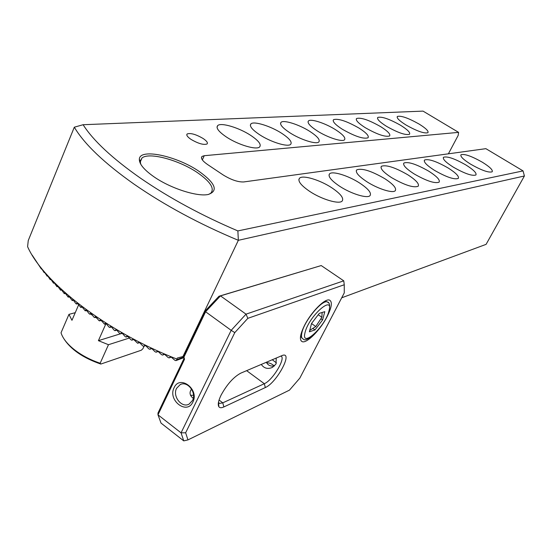 <?xml version="1.0" encoding="UTF-8"?>
<svg xmlns="http://www.w3.org/2000/svg" width="552" height="552" viewBox="0 0 552 552"><rect width="100%" height="100%" fill="white"/><g stroke="black" fill="none" stroke-linecap="round" stroke-linejoin="round"><path stroke-width="0.83" d="M32.161 255.1L41.4 269.079L41.089 267.844L44.181 272.626L43.987 271.384L47.134 276.159L47.044 274.917L50.253 279.685L50.266 278.436L53.537 283.204L53.641 281.955L56.973 286.709L57.173 285.46L60.568 290.2L60.858 288.951L64.315 293.685L64.694 292.436L68.206 297.148L68.676 295.9L72.25 300.598L72.802 299.35L75.727 303.462L76.438 304.035L77.066 302.786L80.771 307.45L81.475 306.201L85.243 310.845L86.022 309.596L89.079 313.66L89.859 314.219L90.714 312.977L93.805 317.014L94.613 317.566L95.537 316.324L98.677 320.339L99.505 320.891L100.498 319.649L104.535 324.19L105.598 322.948L108.834 326.915L109.703 327.453L110.828 326.218L114.112 330.151L115.009 330.689L116.203 329.461L119.536 333.36L120.453 333.891L121.709 332.663L125.097 336.527L126.035 337.051L127.353 335.83L130.796 339.659L131.762 340.177L133.129 338.956L137.62 343.254L139.049 342.04L142.616 345.787L143.63 346.29L145.107 345.083L148.743 348.781L149.778 349.278L151.31 348.07L155.008 351.721L156.071 352.21L157.658 351.01L161.432 354.605L162.516 355.081L164.151 353.894L168.001 357.427L169.112 357.896L170.789 356.709L174.729 360.187L175.867 360.642L177.082 359.552L176.833 359.055C106.177 331.462 43.47 282.714 27.6 246.696L28.249 240.548L74.306 127.195L83.104 124.724C93.302 140.684 112.449 158.514 140.532 178.199C169.305 197.968 201.756 215.542 237.871 230.922L238.347 240.313C199.672 224.181 164.958 205.496 134.212 184.264C104.293 163.13 84.325 144.106 74.306 127.195M203.184 138.545C206.793 141.022 208.076 142.844 207.034 143.996C203.584 145.135 198.23 143.589 190.971 139.359C187.383 136.875 186.121 135.061 187.183 133.936C190.681 132.825 196.015 134.364 203.184 138.545M199.258 171.52C215.515 183.285 218.516 190.937 208.256 194.47C197.326 196.988 170.333 188.315 153.794 176.688C143.982 169.747 139.159 163.916 139.339 159.197C139.615 147.846 177.213 156.085 199.258 171.52M140.725 164.158L140.229 161.129L141.995 157.996C149.019 151.8 179.538 160.204 197.844 172.914C210.457 181.774 214.769 188.536 210.774 193.193L208.711 194.373M470.683 164.213C481.641 170.409 488.81 172.935 492.198 171.789C493.026 170.023 489.748 166.842 482.372 162.233C471.601 156.147 464.48 153.642 461.023 154.739C460.106 156.416 463.321 159.576 470.683 164.213M405.989 124.987C416.995 131.169 424.302 133.743 427.924 132.701C428.794 131.148 425.875 128.285 419.161 124.103C408.335 118.018 401.076 115.471 397.385 116.458C396.433 117.942 399.303 120.778 405.989 124.987M453.309 167.146C464.729 173.632 472.264 176.24 475.921 174.977C476.852 173.1 473.533 169.774 465.957 165.007C454.738 158.638 447.258 156.057 443.525 157.265C442.49 159.052 445.754 162.343 453.309 167.146M386.455 126.291C397.923 132.756 405.61 135.419 409.515 134.274C410.495 132.632 407.548 129.651 400.676 125.338C389.401 118.984 381.77 116.348 377.782 117.438C376.719 119.004 379.61 121.951 386.455 126.291M434.458 170.333C446.382 177.137 454.324 179.835 458.277 178.427C459.333 176.426 455.966 172.955 448.183 168.015C436.48 161.336 428.6 158.672 424.557 160.011C423.398 161.909 426.696 165.352 434.458 170.333M365.3 127.705C377.278 134.488 385.379 137.241 389.615 135.964C390.706 134.226 387.739 131.128 380.707 126.677C368.943 120.012 360.898 117.286 356.571 118.501C355.391 120.157 358.303 123.227 365.3 127.705M413.931 173.797C426.413 180.946 434.797 183.74 439.095 182.174C440.289 180.035 436.887 176.405 428.89 171.272C416.65 164.261 408.335 161.501 403.94 162.999C402.629 165.027 405.962 168.629 413.931 173.797M342.316 129.244C354.853 136.365 363.416 139.221 368.018 137.807C369.247 135.951 366.259 132.721 359.062 128.119C346.766 121.129 338.266 118.307 333.553 119.653C332.235 121.412 335.161 124.607 342.316 129.244M391.506 177.592C404.588 185.12 413.476 188.011 418.161 186.265C419.52 183.975 416.084 180.159 407.859 174.825C395.039 167.449 386.227 164.593 381.432 166.262C379.955 168.429 383.316 172.21 391.506 177.592M317.262 130.914C327.536 137.51 342.35 142.285 344.51 139.801C345.89 137.827 342.895 134.46 335.526 129.692C325.425 123.268 310.859 118.487 308.485 120.916C307.009 122.785 309.934 126.125 317.262 130.914M366.894 181.746C377.844 188.846 392.893 193.566 395.239 190.737C396.778 188.273 393.314 184.264 384.847 178.717C371.392 170.927 362.029 167.967 356.764 169.837C355.095 172.169 358.469 176.143 366.894 181.746M289.834 132.749C300.55 139.711 316.399 144.693 318.828 141.974C320.381 139.87 317.386 136.351 309.838 131.41C299.308 124.642 283.735 119.646 281.072 122.296C279.415 124.297 282.334 127.781 289.834 132.749M339.77 186.328C351.224 193.862 367.37 198.775 370.012 195.656C371.765 193 368.287 188.777 359.573 182.988C348.34 175.674 332.504 170.747 329.613 173.783C327.715 176.295 331.103 180.476 339.77 186.328M259.681 134.764C270.873 142.14 287.909 147.35 290.649 144.355C292.408 142.099 289.414 138.414 281.686 133.294C270.701 126.132 253.982 120.902 250.974 123.82C249.111 125.959 252.009 129.61 259.681 134.764M309.72 191.406C321.719 199.424 339.121 204.544 342.123 201.094C344.131 198.216 340.646 193.752 331.669 187.701C319.905 179.931 302.869 174.784 299.577 178.151C297.418 180.87 300.799 185.286 309.72 191.406M226.382 136.993C238.091 144.831 256.494 150.282 259.599 146.977C261.586 144.555 258.619 140.684 250.698 135.371C239.223 127.767 221.193 122.289 217.771 125.511C215.666 127.809 218.537 131.631 226.382 136.993M448.39 153.822L458.167 135.426L458.602 132.37L423.046 111.118L83.104 124.724M177.082 359.552L183.602 357.13M185.638 432.796L187.956 439.903L289.476 390.133L299.826 378.134L344.269 292.877L344.255 284.756L247.855 318.332L234.786 332.614L185.638 432.796L181.056 432.837L183.754 440.882L161.025 423.087L157.982 414.821L181.056 432.837L231.178 330.337L205.585 311.756L183.961 357.082L184.527 359.248L157.982 414.821L157.982 413.027L183.975 358.565L183.416 356.399L177.323 358.027L176.833 359.055M182.933 356.578L238.347 240.313L524.4 175.984L486.091 244.357L341.702 297.804M458.602 132.37L204.24 155.705L202.053 156.416C200.466 158.141 202.308 160.846 207.58 164.537L223.056 174.88C231.033 179.793 237.898 182.146 243.667 181.953L485.87 148.667L523.054 170.899L524.4 175.984M237.871 230.922L523.054 170.899M86.733 310.445L85.243 310.845M82.186 307.078L80.771 307.45M122.358 333.298L120.453 333.891M127.995 336.43L126.035 337.051M133.763 339.528L131.762 340.177M139.67 342.578L137.62 343.254M145.721 345.587L143.63 346.29M151.91 348.547L149.778 349.278M158.238 351.445L156.071 352.21M164.717 354.294L162.516 355.081M171.341 357.082L169.112 357.896M183.754 357.703L175.867 360.642M91.411 313.791L89.859 314.219M96.227 317.11L94.613 317.566M101.182 320.408L99.505 320.891M106.274 323.679L104.535 324.19M111.504 326.915L109.703 327.453M116.865 330.124L115.009 330.689M77.784 303.69L76.438 304.035M73.519 300.281L72.25 300.598M69.4 296.859L68.206 297.148M65.419 293.416L64.315 293.685M61.589 289.959L60.568 290.2M57.905 286.495L56.973 286.709M54.372 283.01L53.537 283.204M50.998 279.519L50.253 279.685M47.776 276.021L47.134 276.159M44.719 272.509L44.181 272.626M41.828 268.99L41.4 269.079M144.1 346.132L142.913 348.698L141.298 350.23L100.809 364.058C83.145 357.958 70.835 349.513 63.887 338.735M101.589 320.933L100.816 320.519M97.249 318.456L95.448 317.331M92.653 315.468L90.638 314.005M100.809 364.058L100.16 363.237C90.404 359.938 81.841 355.447 74.472 349.761C67.261 344.048 62.783 338.39 61.024 332.794L68.959 314.371L71.953 320.312L78.626 304.883M100.16 363.237L108.475 344.71L98.408 340.66L105.908 323.782M87.506 311.507L86.388 310.534M129.368 338.024L108.475 344.71M120.357 333.836L98.408 340.66M75.251 312.68L68.959 314.371M272.198 359.697L276.442 362.912M223.85 406.941C221.469 408.031 219.813 407.976 218.889 406.776C217.612 404.713 218.337 400.842 221.076 395.156C226.982 384.399 233.53 377.064 240.727 373.166L282.803 355.267C293.167 352.273 276.469 382.943 265.326 387.552L223.85 406.941L222.78 402.843L264.325 383.702C272.812 380.293 286.557 357.185 280.74 356.04M219.655 403.422L218.433 402.498L219.655 403.422L222.78 402.843L219.061 400.027M276.228 357.972L276.007 363.975L272.481 367.37C267.782 369.392 264.042 368.391 261.255 364.382M192.862 402.056C199.638 389.374 179.807 374.373 174.108 387.711C167.463 400.228 186.955 415.304 192.862 402.056M192.489 400.517C196.843 392.631 187.411 380.521 180.166 384.62L176.564 388.346C172.238 396.301 181.815 408.418 189.088 404.105L192.489 400.517M327.15 316.572C331.78 307.264 332.573 301.772 329.53 300.095C325.08 298.052 311.224 311.963 304.469 325.501C299.929 334.829 299.205 340.232 302.303 341.702C307.009 343.503 320.505 329.716 327.15 316.572M183.961 357.082L183.416 356.399L204.985 311.149L218.999 296.238L321.216 265.56L220.489 295.879L246.019 314.157L343.765 280.837L321.216 265.56M193.248 398.344C189.916 395.729 189.205 392.858 191.116 389.733L191.634 389.194M274.585 365.886C270.632 366.597 267.892 365.362 266.368 362.195M218.999 296.238L220.489 295.879L205.585 311.756L204.985 311.149M234.786 332.614L231.178 330.337L246.019 314.157L247.855 318.332M344.255 284.756L343.765 280.837M183.754 440.882L187.956 439.903M184.527 359.248L183.975 358.565M318.249 314.737L321.885 317.269L322.133 312.487M321.885 317.269L315.785 326.529L309.886 330.275L309.907 329.792M311.514 323.534L315.785 326.529M319.304 313.357L324.804 311.666L322.596 319.939L314.964 329.923L309.389 331.793L311.521 323.5L319.304 313.357M320.898 318.759L322.596 319.939M312.818 328.412L314.964 329.923M190.523 395.391L193.497 395.204M266.609 362.809C269.238 362.664 271.777 363.706 274.227 365.948M202.342 159.901L204.24 155.705M246.613 370.647L264.325 383.702L265.326 387.552M325.011 301.13L327.288 301.896M302.11 338.176L300.543 336.272M327.088 301.765L327.384 301.965C329.523 302.31 330.13 305.249 329.199 310.783C325.887 324.555 306.401 344.213 303.193 338.942C301.482 338.362 301.068 336.202 301.958 332.463C304.511 320.567 322.32 299.322 327.384 301.965L328.509 302.841M328.902 311.162C334.195 293.795 308.851 316.082 305.063 332.483C300.502 349.306 325.142 326.915 328.902 311.162M217.012 127.188L217.771 125.511M298.832 179.683L299.577 178.151M250.332 125.207L250.974 123.82M328.992 175.032L329.613 173.783M280.526 123.455L281.072 122.296M356.24 170.872L356.764 169.837M308.023 121.882L308.485 120.916M380.99 167.118L381.432 166.262M333.16 120.467L333.553 119.653M403.56 163.716L403.94 162.999M356.226 119.191L356.571 118.501M424.24 160.618L424.557 160.011M377.478 118.031L377.782 117.438M443.249 157.789L443.525 157.265M397.123 116.969L397.385 116.458M460.782 155.181L461.023 154.739M141.995 157.996L140.222 162.095M140.229 161.129L139.339 159.197M187.183 133.936L186.776 134.854M201.439 157.768L202.053 156.416M218.523 402.663L218.889 406.776M181.008 384.275L180.166 384.62M301.068 340.825L302.303 341.702M191.116 389.733L190.364 391.292M191.137 395.191L190.495 395.315"/></g></svg>
